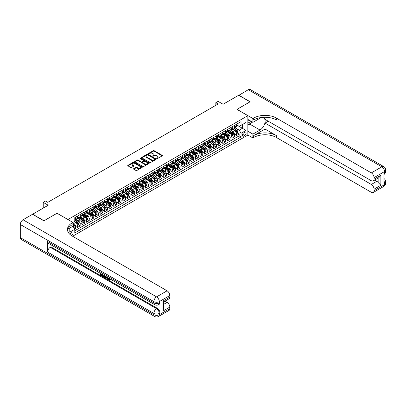 <?xml version="1.0" encoding="UTF-8"?>
<svg xmlns="http://www.w3.org/2000/svg" width="406" height="406" viewBox="0 0 406 406"><rect width="100%" height="100%" fill="white"/><g stroke="black" fill="none" stroke-linecap="round" stroke-linejoin="round"><path stroke-width="0.61" d="M156.843 158.579A0.442 0.254 0 0 0 157.467 158.579L162.202 155.843A0.629 0.365 0 0 0 162.385 155.589A0.629 0.365 0 0 0 162.202 155.331L154.178 150.697A0.629 0.365 0 0 0 153.285 150.697L148.545 153.432A0.442 0.254 0 0 0 149.169 153.793L149.784 153.438A2.02 1.167 0 0 1 152.636 153.438L153.306 153.823A2.02 1.167 0 0 1 153.899 154.645A2.02 1.167 0 0 1 153.306 155.473L152.692 155.828A0.442 0.254 0 0 0 153.316 156.188L153.93 155.833A2.02 1.167 0 0 1 156.787 155.833L157.452 156.219A2.02 1.167 0 0 1 158.046 157.041A2.02 1.167 0 0 1 157.452 157.863L156.843 158.218A0.442 0.254 0 0 0 156.843 158.579L156.843 158.218M71.486 235.587A2.055 1.188 120 0 0 71.608 235.521A2.055 1.188 120 0 0 72.953 233.709A2.055 1.188 120 0 0 72.638 232.065A2.055 1.188 120 0 0 71.608 232.166A2.055 1.188 120 0 0 70.157 234.587M133.711 168.663A0.629 0.365 0 0 0 133.523 168.921A0.629 0.365 0 0 0 133.711 169.18L135.964 170.479A0.629 0.365 0 0 0 136.852 170.479L142.115 167.439A0.629 0.365 0 0 0 142.298 167.186A0.629 0.365 0 0 0 142.115 166.927L134.092 162.293A0.629 0.365 0 0 0 133.198 162.293L127.936 165.333A0.629 0.365 0 0 0 127.753 165.587A0.629 0.365 0 0 0 127.936 165.846L130.656 167.414A0.629 0.365 0 0 0 131.549 167.414L133.797 166.115A0.629 0.365 0 0 0 133.985 165.861A0.629 0.365 0 0 0 133.797 165.602L132.452 164.821A1.685 0.974 0 0 1 131.955 164.136A1.685 0.974 0 0 1 132.995 163.232A1.685 0.974 0 0 1 134.838 163.445L140.121 166.496A1.685 0.974 0 0 1 140.613 167.186A1.685 0.974 0 0 1 139.573 168.084A1.685 0.974 0 0 1 137.735 167.871L136.852 167.363A0.629 0.365 0 0 0 135.964 167.363L133.711 168.663L133.711 169.18M57.073 213.282L67.975 219.524L247.863 115.664L236.957 109.371L250.02 101.83L238.662 95.273L223.102 104.256L218.108 101.373L215.835 102.682L218.108 103.997L47.761 202.345L45.487 201.031L43.219 202.345L43.219 208.116M57.073 213.226L44.01 220.768L32.658 214.211L48.212 205.228L43.219 202.345M149.829 162.471A0.629 0.365 0 0 0 150.722 162.471L155.98 159.436A0.629 0.365 0 0 0 156.168 159.177A0.629 0.365 0 0 0 155.98 158.919L147.957 154.285A0.629 0.365 0 0 0 147.063 154.285L141.801 157.325A0.629 0.365 0 0 0 141.618 157.584A0.629 0.365 0 0 0 141.801 157.838L149.829 162.471M140.44 158.675A0.442 0.254 0 0 1 140.887 158.736L149.043 163.445L143.785 166.475A0.629 0.365 0 0 1 142.897 166.475L134.868 161.842L137.121 160.553L137.121 160.03L134.868 161.329A0.629 0.365 0 0 0 134.685 161.583A0.629 0.365 0 0 0 134.868 161.842L134.868 161.329M137.121 160.553A0.629 0.365 0 0 1 138.015 160.553L138.015 160.03A0.629 0.365 0 0 0 137.121 160.03M138.015 160.03L141.268 161.908A0.629 0.365 0 0 0 142.161 161.908L143.653 161.045A0.629 0.365 0 0 0 143.841 160.786A0.629 0.365 0 0 0 143.653 160.532L140.263 158.573A0.442 0.254 0 0 1 140.887 158.213L149.048 162.923A0.629 0.365 0 0 1 149.235 163.182A0.629 0.365 0 0 1 149.048 163.44L149.048 162.923M74.663 229.06L75.607 228.517L73.719 227.431M72.928 222.96L73.79 223.457A2.568 1.482 60 0 1 75.607 226.604L77.424 225.553L77.424 227.472L80.149 225.893L78.084 224.701M77.191 220.174L78.333 220.834A2.568 1.482 60 0 1 80.149 223.98L81.966 222.935L81.966 224.848L84.692 223.275L82.626 222.082M81.733 217.555L82.875 218.21A2.568 1.482 60 0 1 84.692 221.356L86.508 220.311L86.508 222.224L89.234 220.651L87.168 219.458M86.275 214.931L87.417 215.591A2.568 1.482 60 0 1 89.234 218.738L91.051 217.687L91.051 219.6L93.776 218.027L91.71 216.834M90.817 212.308L91.959 212.967A2.568 1.482 60 0 1 93.776 216.114L95.593 215.063L95.593 216.977L98.318 215.403L96.252 214.211M95.359 209.684L96.501 210.344A2.568 1.482 60 0 1 98.318 213.49L100.135 212.439L100.135 214.358L102.86 212.785L100.795 211.587M99.906 207.06L101.043 207.72A2.568 1.482 60 0 1 102.86 210.866L104.677 209.821L104.677 211.734L107.402 210.161L105.337 208.968M104.449 204.441L105.585 205.096A2.568 1.482 60 0 1 107.402 208.248L109.219 207.197L109.219 209.11L111.949 207.537L109.879 206.344M108.991 201.818L110.127 202.477A2.568 1.482 60 0 1 111.949 205.624L113.766 204.573L113.766 206.487L116.492 204.913L114.421 203.721M113.533 199.194L114.675 199.853A2.568 1.482 60 0 1 116.492 203L118.308 201.949L118.308 203.868L121.034 202.29L118.963 201.097M118.075 196.57L119.217 197.23A2.568 1.482 60 0 1 121.034 200.376L122.851 199.331L122.851 201.244L125.576 199.671L123.51 198.478M122.617 193.951L123.759 194.606A2.568 1.482 60 0 1 125.576 197.752L127.393 196.707L127.393 198.62L130.118 197.047L128.052 195.854M127.159 191.327L128.301 191.987A2.568 1.482 60 0 1 130.118 195.134L131.935 194.083L131.935 195.996L134.66 194.423L132.595 193.231M131.701 188.704L132.843 189.363A2.568 1.482 60 0 1 134.66 192.51L136.477 191.459L136.477 193.373L139.202 191.799L137.137 190.607M136.243 186.08L137.385 186.74A2.568 1.482 60 0 1 139.202 189.886L141.019 188.836L141.019 190.754L143.744 189.181L141.679 187.983M140.786 183.456L141.927 184.116A2.568 1.482 60 0 1 143.744 187.262L145.561 186.217L145.561 188.13L148.286 186.557L146.221 185.364M145.328 180.837L146.47 181.492A2.568 1.482 60 0 1 148.286 184.644L150.103 183.593L150.103 185.506L152.829 183.933L150.763 182.741M149.875 178.214L151.012 178.873A2.568 1.482 60 0 1 152.829 182.02L154.645 180.969L154.645 182.883L157.371 181.309L155.305 180.117M154.417 175.59L155.554 176.25A2.568 1.482 60 0 1 157.371 179.396L159.188 178.346L159.188 180.264L161.918 178.686L159.847 177.493M158.959 172.966L160.101 173.626A2.568 1.482 60 0 1 161.918 176.772L163.735 175.727L163.735 177.64L166.46 176.067L164.389 174.874M163.501 170.347L164.643 171.002A2.568 1.482 60 0 1 166.46 174.149L168.277 173.103L168.277 175.016L171.002 173.443L168.932 172.251M168.043 167.724L169.185 168.383A2.568 1.482 60 0 1 171.002 171.53L172.819 170.479L172.819 172.393L175.544 170.819L173.479 169.627M172.586 165.1L173.727 165.76A2.568 1.482 60 0 1 175.544 168.906L177.361 167.856L177.361 169.769L180.086 168.196L178.021 167.003M177.128 162.476L178.27 163.136A2.568 1.482 60 0 1 180.086 166.282L181.903 165.232L181.903 167.15L184.628 165.577L182.563 164.379M181.67 159.852L182.812 160.512A2.568 1.482 60 0 1 184.628 163.659L186.445 162.613L186.445 164.526L189.171 162.953L187.105 161.761M186.212 157.234L187.354 157.888A2.568 1.482 60 0 1 189.171 161.04L190.987 159.989L190.987 161.903L193.713 160.329L191.647 159.137M190.754 154.61L191.896 155.27A2.568 1.482 60 0 1 193.713 158.416L195.53 157.366L195.53 159.279L198.255 157.706L196.189 156.513M195.301 151.986L196.438 152.646A2.568 1.482 60 0 1 198.255 155.792L200.072 154.742L200.072 156.66L202.797 155.082L200.731 153.889M199.843 149.362L200.98 150.022A2.568 1.482 60 0 1 202.797 153.169L204.614 152.123L204.614 154.036L207.339 152.463L205.274 151.271M204.385 146.744L205.522 147.398A2.568 1.482 60 0 1 207.339 150.545L209.161 149.499L209.161 151.413L211.886 149.839L209.816 148.647M208.928 144.12L210.069 144.78A2.568 1.482 60 0 1 211.886 147.926L213.703 146.876L213.703 148.789L216.428 147.216L214.358 146.023M213.47 141.496L214.612 142.156A2.568 1.482 60 0 1 216.428 145.302L218.245 144.252L218.245 146.165L220.971 144.592L218.9 143.399M218.012 138.872L219.154 139.532A2.568 1.482 60 0 1 220.971 142.679L222.787 141.628L222.787 143.546L225.513 141.973L223.447 140.775M222.554 136.249L223.696 136.908A2.568 1.482 60 0 1 225.513 140.055L227.33 139.009L227.33 140.923L230.055 139.349L227.989 138.157M227.096 133.63L228.238 134.285A2.568 1.482 60 0 1 230.055 137.436L231.872 136.386L231.872 138.299L234.597 136.726L234.597 134.812A2.568 1.482 -120 0 0 232.78 131.666L231.638 131.006M232.531 135.533L234.597 136.726M77.424 225.553A2.568 1.482 -120 0 0 75.607 222.407L74.242 221.62M81.966 222.935A2.568 1.482 -120 0 0 80.149 219.783L77.338 218.164M86.508 220.311A2.568 1.482 -120 0 0 84.692 217.164L81.88 215.54M91.051 217.687A2.568 1.482 -120 0 0 89.234 214.541L86.422 212.917M95.593 215.063A2.568 1.482 -120 0 0 93.776 211.917L90.969 210.293M100.135 212.439A2.568 1.482 -120 0 0 98.318 209.293L95.511 207.674M104.677 209.821A2.568 1.482 -120 0 0 102.86 206.669L100.054 205.05M109.219 207.197A2.568 1.482 -120 0 0 107.402 204.051L104.596 202.427M113.766 204.573A2.568 1.482 -120 0 0 111.949 201.427L109.138 199.803M118.308 201.949A2.568 1.482 -120 0 0 116.492 198.803L113.68 197.184M122.851 199.331A2.568 1.482 -120 0 0 121.034 196.179L118.222 194.56M127.393 196.707A2.568 1.482 -120 0 0 125.576 193.56L122.764 191.936M131.935 194.083A2.568 1.482 -120 0 0 130.118 190.937L127.306 189.313M136.477 191.459A2.568 1.482 -120 0 0 134.66 188.313L131.849 186.689M141.019 188.836A2.568 1.482 -120 0 0 139.202 185.689L136.396 184.07M145.561 186.217A2.568 1.482 -120 0 0 143.744 183.065L140.938 181.446M150.103 183.593A2.568 1.482 -120 0 0 148.286 180.447L145.48 178.823M154.645 180.969A2.568 1.482 -120 0 0 152.829 177.823L150.022 176.199M159.188 178.346A2.568 1.482 -120 0 0 157.371 175.199L154.564 173.58M163.735 175.727A2.568 1.482 -120 0 0 161.918 172.575L159.106 170.956M168.277 173.103A2.568 1.482 -120 0 0 166.46 169.957L163.648 168.333M172.819 170.479A2.568 1.482 -120 0 0 171.002 167.333L168.191 165.709M177.361 167.856A2.568 1.482 -120 0 0 175.544 164.709L172.733 163.085M181.903 165.232A2.568 1.482 -120 0 0 180.086 162.085L177.275 160.466M186.445 162.613A2.568 1.482 -120 0 0 184.628 159.462L181.817 157.843M190.987 159.989A2.568 1.482 -120 0 0 189.171 156.843L186.364 155.219M195.53 157.366A2.568 1.482 -120 0 0 193.713 154.219L190.906 152.595M200.072 154.742A2.568 1.482 -120 0 0 198.255 151.595L195.448 149.976M204.614 152.123A2.568 1.482 -120 0 0 202.797 148.972L199.991 147.353M209.161 149.499A2.568 1.482 -120 0 0 207.339 146.353L204.533 144.729M213.703 146.876A2.568 1.482 -120 0 0 211.886 143.729L209.075 142.105M218.245 144.252A2.568 1.482 -120 0 0 216.428 141.105L213.617 139.481M222.787 141.628A2.568 1.482 -120 0 0 220.971 138.482L218.159 136.863M227.33 139.009A2.568 1.482 -120 0 0 225.513 135.863L222.701 134.239M231.872 136.386A2.568 1.482 -120 0 0 230.055 133.239L227.243 131.615M244.727 132.27L243.727 132.843A1.989 1.152 120 0 0 242.428 134.599A1.989 1.152 120 0 0 242.732 136.193A1.989 1.152 120 0 0 243.727 136.096L244.727 135.518A1.989 1.152 120 0 0 246.026 133.767A1.989 1.152 120 0 0 245.721 132.168A1.989 1.152 120 0 0 244.727 132.27M67.975 231.785L67.975 229.096M72.608 236.256L247.863 135.071L247.863 115.664M72.928 226.157L74.79 229.278L74.79 232.953L241.047 136.964L241.047 133.29L239.23 130.143L236.18 128.382M74.79 229.278L69.791 232.166L69.791 228.045M72.882 222.407L74.79 221.306L74.79 217.636L241.047 121.648L241.047 125.317L246.046 122.434L246.046 130.407L241.047 133.29M77.424 216.535L78.333 217.058A2.568 1.482 60 0 0 79.617 217.185L81.433 216.134A2.568 1.482 -120 0 0 81.966 214.957L81.966 213.49M81.966 213.911L82.875 214.434A2.568 1.482 60 0 0 84.159 214.561L85.976 213.515A2.568 1.482 -120 0 0 86.508 212.338L86.508 210.866M86.508 211.287L87.417 211.81A2.568 1.482 60 0 0 88.701 211.937L90.518 210.892A2.568 1.482 -120 0 0 91.051 209.714L91.051 208.248M91.051 208.664L91.959 209.191A2.568 1.482 60 0 0 93.243 209.318L95.06 208.268A2.568 1.482 -120 0 0 95.593 207.09L95.593 205.624M95.593 206.04L96.501 206.568A2.568 1.482 60 0 0 97.785 206.695L99.602 205.644A2.568 1.482 -120 0 0 100.135 204.467L100.135 203M100.135 203.421L101.043 203.944A2.568 1.482 60 0 0 102.327 204.071L104.144 203.02A2.568 1.482 -120 0 0 104.677 201.848L104.677 200.376M104.677 200.797L105.585 201.32A2.568 1.482 60 0 0 106.874 201.447L108.691 200.402A2.568 1.482 -120 0 0 109.219 199.224L109.219 197.752M109.219 198.174L110.127 198.696A2.568 1.482 60 0 0 111.417 198.828L113.233 197.778A2.568 1.482 -120 0 0 113.766 196.6L113.766 195.134M113.766 195.55L114.675 196.078A2.568 1.482 60 0 0 115.959 196.205L117.776 195.154A2.568 1.482 -120 0 0 118.308 193.977L118.308 192.51M118.308 192.931L119.217 193.454A2.568 1.482 60 0 0 120.501 193.581L122.318 192.53A2.568 1.482 -120 0 0 122.851 191.353L122.851 189.886M122.851 190.307L123.759 190.83A2.568 1.482 60 0 0 125.043 190.957L126.86 189.912A2.568 1.482 -120 0 0 127.393 188.734L127.393 187.262M127.393 187.684L128.301 188.206A2.568 1.482 60 0 0 129.585 188.333L131.402 187.288A2.568 1.482 -120 0 0 131.935 186.11L131.935 184.644M131.935 185.06L132.843 185.588A2.568 1.482 60 0 0 134.127 185.715L135.944 184.664A2.568 1.482 -120 0 0 136.477 183.487L136.477 182.02M136.477 182.436L137.385 182.964A2.568 1.482 60 0 0 138.669 183.091L140.486 182.04A2.568 1.482 -120 0 0 141.019 180.863L141.019 179.396M141.019 179.817L141.927 180.34A2.568 1.482 60 0 0 143.211 180.467L145.028 179.416A2.568 1.482 -120 0 0 145.561 178.244L145.561 176.772M145.561 177.194L146.47 177.716A2.568 1.482 60 0 0 147.754 177.843L149.57 176.798A2.568 1.482 -120 0 0 150.103 175.62L150.103 174.149M150.103 174.57L151.012 175.093A2.568 1.482 60 0 0 152.296 175.225L154.118 174.174A2.568 1.482 -120 0 0 154.645 172.997L154.645 171.53M154.645 171.946L155.554 172.474A2.568 1.482 60 0 0 156.843 172.601L158.66 171.55A2.568 1.482 -120 0 0 159.188 170.373L159.188 168.906M159.188 169.327L160.101 169.85A2.568 1.482 60 0 0 161.385 169.977L163.202 168.926A2.568 1.482 -120 0 0 163.735 167.749L163.735 166.282M163.735 166.704L164.643 167.226A2.568 1.482 60 0 0 165.927 167.353L167.744 166.308A2.568 1.482 -120 0 0 168.277 165.13L168.277 163.659M168.277 164.08L169.185 164.603A2.568 1.482 60 0 0 170.469 164.729L172.286 163.684A2.568 1.482 -120 0 0 172.819 162.507L172.819 161.04M172.819 161.456L173.727 161.984A2.568 1.482 60 0 0 175.011 162.111L176.828 161.06A2.568 1.482 -120 0 0 177.361 159.883L177.361 158.416M177.361 158.832L178.27 159.36A2.568 1.482 60 0 0 179.553 159.487L181.37 158.436A2.568 1.482 -120 0 0 181.903 157.259L181.903 155.792M181.903 156.214L182.812 156.736A2.568 1.482 60 0 0 184.096 156.863L185.912 155.813A2.568 1.482 -120 0 0 186.445 154.64L186.445 153.169M186.445 153.59L187.354 154.113A2.568 1.482 60 0 0 188.638 154.239L190.455 153.194A2.568 1.482 -120 0 0 190.987 152.017L190.987 150.545M190.987 150.966L191.896 151.489A2.568 1.482 60 0 0 193.18 151.621L194.997 150.57A2.568 1.482 -120 0 0 195.53 149.393L195.53 147.926M195.53 148.342L196.438 148.87A2.568 1.482 60 0 0 197.722 148.997L199.539 147.946A2.568 1.482 -120 0 0 200.072 146.769L200.072 145.302M200.072 145.724L200.98 146.246A2.568 1.482 60 0 0 202.269 146.373L204.086 145.323A2.568 1.482 -120 0 0 204.614 144.15L204.614 142.679M204.614 143.1L205.522 143.622A2.568 1.482 60 0 0 206.811 143.749L208.628 142.704A2.568 1.482 -120 0 0 209.161 141.527L209.161 140.055M209.161 140.476L210.069 140.999A2.568 1.482 60 0 0 211.353 141.126L213.17 140.08A2.568 1.482 -120 0 0 213.703 138.903L213.703 137.436M213.703 137.852L214.612 138.38A2.568 1.482 60 0 0 215.896 138.507L217.712 137.456A2.568 1.482 -120 0 0 218.245 136.279L218.245 134.812M218.245 135.228L219.154 135.756A2.568 1.482 60 0 0 220.438 135.883L222.255 134.833A2.568 1.482 -120 0 0 222.787 133.655L222.787 132.189M222.787 132.61L223.696 133.132A2.568 1.482 60 0 0 224.98 133.259L226.797 132.209A2.568 1.482 -120 0 0 227.33 131.036L227.33 129.565M227.33 129.986L228.238 130.509A2.568 1.482 60 0 0 229.522 130.636L231.339 129.59A2.568 1.482 -120 0 0 231.872 128.413L231.872 126.941M74.79 230.75L239.139 135.863L239.139 134.102L236.414 135.675L236.414 133.762A2.568 1.482 -120 0 0 234.597 130.615L231.785 128.991M231.872 127.362L232.78 127.885A2.568 1.482 -120 0 0 234.064 128.017A2.568 1.482 -120 0 0 234.597 126.839L234.597 125.368M234.064 128.017L235.881 126.966A2.568 1.482 -120 0 0 236.414 125.789L236.414 124.322M75.607 217.164L75.607 218.631A2.568 1.482 60 0 1 75.074 219.808A2.568 1.482 60 0 1 74.79 219.91M75.074 219.808L76.891 218.758A2.568 1.482 -120 0 0 77.424 217.58L77.424 216.114M80.149 214.541L80.149 216.007A2.568 1.482 60 0 1 79.617 217.185M84.692 211.917L84.692 213.383A2.568 1.482 60 0 1 84.159 214.561M89.234 209.293L89.234 210.765A2.568 1.482 60 0 1 88.701 211.937M93.776 206.669L93.776 208.141A2.568 1.482 60 0 1 93.243 209.318M98.318 204.051L98.318 205.517A2.568 1.482 60 0 1 97.785 206.695M102.86 201.427L102.86 202.893A2.568 1.482 60 0 1 102.327 204.071M107.402 198.803L107.402 200.275A2.568 1.482 60 0 1 106.874 201.447M111.949 196.179L111.949 197.651A2.568 1.482 60 0 1 111.417 198.828M116.492 193.56L116.492 195.027A2.568 1.482 60 0 1 115.959 196.205M121.034 190.937L121.034 192.403A2.568 1.482 60 0 1 120.501 193.581M125.576 188.313L125.576 189.78A2.568 1.482 60 0 1 125.043 190.957M130.118 185.689L130.118 187.161A2.568 1.482 60 0 1 129.585 188.333M134.66 183.065L134.66 184.537A2.568 1.482 60 0 1 134.127 185.715M139.202 180.447L139.202 181.913A2.568 1.482 60 0 1 138.669 183.091M143.744 177.823L143.744 179.29A2.568 1.482 60 0 1 143.211 180.467M148.286 175.199L148.286 176.671A2.568 1.482 60 0 1 147.754 177.843M152.829 172.575L152.829 174.047A2.568 1.482 60 0 1 152.296 175.225M157.371 169.957L157.371 171.423A2.568 1.482 60 0 1 156.843 172.601M161.918 167.333L161.918 168.8A2.568 1.482 60 0 1 161.385 169.977M166.46 164.709L166.46 166.176A2.568 1.482 60 0 1 165.927 167.353M171.002 162.085L171.002 163.557A2.568 1.482 60 0 1 170.469 164.729M175.544 159.462L175.544 160.933A2.568 1.482 60 0 1 175.011 162.111M180.086 156.843L180.086 158.31A2.568 1.482 60 0 1 179.553 159.487M184.628 154.219L184.628 155.686A2.568 1.482 60 0 1 184.096 156.863M189.171 151.595L189.171 153.067A2.568 1.482 60 0 1 188.638 154.239M193.713 148.972L193.713 150.443A2.568 1.482 60 0 1 193.18 151.621M198.255 146.353L198.255 147.82A2.568 1.482 60 0 1 197.722 148.997M202.797 143.729L202.797 145.196A2.568 1.482 60 0 1 202.269 146.373M207.339 141.105L207.339 142.572A2.568 1.482 60 0 1 206.811 143.749M211.886 138.482L211.886 139.953A2.568 1.482 60 0 1 211.353 141.126M216.428 135.858L216.428 137.329A2.568 1.482 60 0 1 215.896 138.507M220.971 133.239L220.971 134.706A2.568 1.482 60 0 1 220.438 135.883M225.513 130.615L225.513 132.082A2.568 1.482 60 0 1 224.98 133.259M230.055 127.991L230.055 129.463A2.568 1.482 60 0 1 229.522 130.636M230.055 137.436L230.055 139.349M225.513 140.055L225.513 141.973M220.971 142.679L220.971 144.592M216.428 145.302L216.428 147.216M211.886 147.926L211.886 149.839M207.339 150.545L207.339 152.463M202.797 153.169L202.797 155.082M198.255 155.792L198.255 157.706M193.713 158.416L193.713 160.329M189.171 161.04L189.171 162.953M184.628 163.659L184.628 165.577M180.086 166.282L180.086 168.196M175.544 168.906L175.544 170.819M171.002 171.53L171.002 173.443M166.46 174.149L166.46 176.067M161.918 176.772L161.918 178.686M157.371 179.396L157.371 181.309M152.829 182.02L152.829 183.933M148.286 184.644L148.286 186.557M143.744 187.262L143.744 189.181M139.202 189.886L139.202 191.799M134.66 192.51L134.66 194.423M130.118 195.134L130.118 197.047M125.576 197.752L125.576 199.671M121.034 200.376L121.034 202.29M116.492 203L116.492 204.913M111.949 205.624L111.949 207.537M107.402 208.248L107.402 210.161M102.86 210.866L102.86 212.785M98.318 213.49L98.318 215.403M93.776 216.114L93.776 218.027M89.234 218.738L89.234 220.651M84.692 221.356L84.692 223.275M80.149 223.98L80.149 225.893M75.607 226.604L75.607 228.517M239.23 130.143L242.412 128.306L242.412 124.53L246.046 122.434M236.414 124.845L246.046 130.407M236.414 124.738L239.23 126.367L241.047 125.317M215.835 102.682L215.835 105.306M237.074 132.909L239.139 134.102M239.139 135.863L241.047 136.964M157.015 158.644L157.452 158.391A2.02 1.167 0 0 0 158.046 157.569L158.046 157.041M153.899 154.645L153.899 155.173A2.02 1.167 0 0 1 153.306 155.995L152.869 156.249M162.202 155.331L162.202 155.843L154.178 151.22A0.629 0.365 0 0 0 153.285 151.22L148.723 153.854M155.98 158.919L155.98 159.436L147.957 154.813A0.629 0.365 0 0 0 147.063 154.813L141.811 157.843M154.869 159.36A0.442 0.254 0 0 0 154.869 159L147.825 154.93A0.442 0.254 0 0 0 147.2 154.93L146.551 155.305A2.02 1.167 0 0 0 145.962 156.127A2.02 1.167 0 0 0 146.551 156.949L151.367 159.731A2.02 1.167 0 0 0 154.219 159.731L154.869 159.36L154.869 159.883A0.442 0.254 0 0 0 154.996 159.705L154.996 159.177M145.962 156.127L145.962 156.65A2.02 1.167 0 0 0 146.551 157.477L146.551 156.949M154.869 159.883L154.219 160.258A2.02 1.167 0 0 1 151.367 160.258L146.551 157.477M138.015 160.553L141.268 162.43A0.629 0.365 0 0 0 142.161 162.43L143.653 161.568A0.629 0.365 0 0 0 143.841 161.314L143.841 160.786M144.648 163.857A1.685 0.974 0 0 0 146.485 164.07A1.685 0.974 0 0 0 147.525 163.166A1.685 0.974 0 0 0 147.033 162.481L145.17 161.405A0.629 0.365 0 0 0 144.277 161.405L142.785 162.268A0.629 0.365 0 0 0 142.597 162.527A0.629 0.365 0 0 0 142.785 162.781L144.648 163.857L144.648 164.379A1.685 0.974 0 0 0 146.485 164.592A1.685 0.974 0 0 0 147.525 163.694L147.525 163.166M142.597 162.527L142.597 163.05A0.629 0.365 0 0 0 142.785 163.308L142.785 162.781M144.648 164.379L142.785 163.308M140.613 167.186L140.613 167.708A1.685 0.974 0 0 1 139.573 168.607A1.685 0.974 0 0 1 137.735 168.399L136.852 167.891A0.629 0.365 0 0 0 135.964 167.891L133.716 169.185M131.955 164.136L131.955 164.658A1.685 0.974 0 0 0 132.452 165.349L132.452 164.821M133.792 166.12L132.452 165.349M142.105 167.445L134.092 162.816A0.629 0.365 0 0 0 133.198 162.816L127.946 165.851L127.936 165.333M236.378 133.31L237.551 132.635L238.002 131.321A1.7 0.985 -120 0 0 237.343 129.722L235.267 127.322M234.851 130.783L232.389 127.931A4.913 2.837 -120 0 0 231.872 127.393M233.501 129.981L232.125 128.387A4.08 2.355 -120 0 0 231.872 128.113M233.836 128.108L235.932 130.539A1.7 0.985 60 0 1 236.541 131.711L237.084 131.397A1.7 0.985 -120 0 0 236.48 130.225L234.404 127.819M233.957 128.068L236.211 130.681A0.868 0.502 60 0 1 236.429 131.016L237.084 131.397M247.863 121.851A4.177 2.411 120 0 0 248.817 122.318A4.177 2.411 120 0 0 251.126 121.303M247.863 120.115A2.857 1.649 120 0 0 248.325 120.678A2.857 1.649 120 0 0 248.741 120.805A2.857 1.649 120 0 0 249.776 120.521M252.542 122.12L247.863 124.82M238.799 95.354L248.294 89.716L381.843 166.82A3.857 2.228 120 0 1 383.772 166.627A3.857 3.857 0 0 1 385.7 169.967A3.857 2.228 180 0 1 384.573 171.54L374.053 177.615A3.857 2.228 -120 0 0 371.328 172.89L381.843 166.82A3.857 2.228 60 0 1 384.573 171.54L384.573 172.855L383.888 173.245L383.888 183.735L384.573 183.345L384.573 184.654A3.857 2.228 60 0 1 383.772 186.42L373.256 192.49A3.857 2.228 -120 0 0 374.053 190.729L384.573 184.654A3.857 2.228 0 0 0 385.7 183.081A3.857 3.857 0 0 1 383.772 186.42M238.799 95.197L250.157 101.754L237.002 109.397M247.863 131.219L252.902 134.127L260.013 130.027A7.227 4.172 120 0 0 264.732 123.657A7.227 4.172 120 0 0 263.626 117.867A7.227 4.172 120 0 0 260.013 118.222L252.902 122.328L252.902 118.527L253.674 118.08A16.062 9.272 180 0 1 276.39 118.08L371.328 172.89M252.902 134.127L252.902 137.933L253.674 137.487A16.062 9.272 180 0 1 276.39 137.487L371.328 192.302A3.857 2.228 -120 0 0 373.256 192.49M265.032 129.042L253.674 135.599A16.062 9.272 180 0 1 276.39 135.599L265.032 129.042L265.032 123.089L268.259 121.227M265.032 117.253L265.032 119.364L371.328 180.736A3.857 2.228 -120 0 0 373.256 180.924A3.857 2.228 -120 0 0 374.053 179.158L380.869 175.225L380.869 185.243L378.143 182.517L378.143 178.102M380.869 185.243L374.053 189.181L374.053 190.729M374.053 189.181A3.857 2.228 -120 0 0 371.328 184.456L376.778 181.309A3.857 2.228 60 0 1 378.143 182.517M265.032 123.089L371.328 184.456M248.294 89.716A3.857 2.228 -60 0 1 250.218 89.523L383.772 166.627M247.863 119.415L252.902 122.328M237.002 109.346L252.902 118.527M247.863 135.02L252.902 137.933M374.053 177.615L374.053 179.158M374.682 180.102L376.778 181.309M253.674 118.08L253.674 119.968A16.062 9.272 180 0 1 276.39 119.968L276.39 118.08M373.256 180.924L378.828 177.706L380.869 175.225M251.842 122.521A7.227 4.172 -60 0 1 249.837 124.15L247.863 125.292M108.321 277.907L109.483 279.785M107.996 277.74L108.803 279.881L109.93 279.323L110.315 279.648L109.63 280.368L108.838 280.267L107.605 277.511M105.773 277.486L105.23 278.146L104.824 277.907L105.514 276.303M107.24 277.303L107.788 279.196L107.423 279.409L106.707 278.024L105.545 277.354L105.23 278.146M100.703 274.075L100.703 274.745L102.312 275.674L102.312 276.039L101.947 276.247L99.957 275.095L99.957 273.096M102.134 274.354L101.774 274.695L100.343 273.867L100.343 274.958L100.703 274.745M47.558 241.54L153.854 302.912A3.857 2.228 120 0 0 154.65 304.673L48.355 243.306A3.857 2.228 -60 0 1 47.558 241.54L47.558 252.03A3.857 2.228 -60 0 1 50.283 247.31L50.963 246.914L157.259 308.286A3.857 2.228 60 0 1 159.984 313.006L159.984 302.516A3.857 2.228 60 0 1 159.188 304.282L158.507 304.673A3.857 2.228 -120 0 0 159.304 302.912L159.984 302.516M50.963 246.914L50.963 244.808M105.073 276.05L104.332 277.293L102.474 276.552L102.474 274.547M43.878 220.849L57.028 213.257L72.928 222.432L72.151 222.879A16.062 9.272 -0 0 0 67.452 229.436A16.062 9.272 -0 0 0 72.151 235.993L167.094 290.808A3.857 2.228 60 0 1 169.82 295.527L159.304 301.597L159.304 302.912A3.857 2.228 -0 0 1 153.854 302.912L153.854 301.597L20.3 224.493A3.857 2.228 -60 0 1 23.025 219.773L32.521 214.292L43.878 220.849M72.928 222.432L72.928 226.238L67.903 229.136M163.004 301.008L163.572 301.861L163.572 308.601L163.004 311.026L163.004 301.008L169.82 297.075L169.82 295.527M169.82 297.075A3.857 2.228 60 0 1 169.023 298.836L163.572 301.988M20.3 237.606L153.854 314.711A3.857 2.228 120 0 0 154.65 316.477L21.097 239.373A3.857 2.228 -60 0 1 20.3 237.606L20.3 224.493M164.998 301.161L167.094 302.374A3.857 2.228 60 0 1 169.82 307.093L163.004 311.026M159.984 313.006L159.304 313.402L159.304 314.711L169.82 308.641L169.82 307.093M169.82 308.641A3.857 2.228 60 0 1 169.023 310.407L158.507 316.477A3.857 2.228 -120 0 0 159.304 314.711A3.857 2.228 -0 0 1 153.854 314.711L153.854 313.402L47.558 252.03M72.151 222.879L72.151 224.767A16.062 9.272 -0 0 0 67.533 230.38M100.343 274.958L101.947 275.882L102.312 275.674M101.947 275.882L101.947 276.247M100.343 273.319L101.931 274.238M101.774 274.329L101.774 274.695M104.682 275.826L104.332 277.293M102.855 274.771L102.855 276.41L104.063 276.882L104.296 275.603M104.707 276.253L105.063 276.044M103.22 274.979L103.22 276.197L104.423 276.674M102.855 276.41L103.22 276.197M103.418 276.735L103.784 276.522M106.732 277.009L107.423 279.409M105.875 276.511L105.656 277.059L106.59 277.597L106.372 276.801M106.103 276.643L106.453 277.1M105.656 277.059L106.022 276.846M108.803 279.881L109.163 279.673M109.331 279.947L109.564 279.536L109.95 279.861L110.315 279.648M107.96 278.12L108.306 277.917M109.95 279.861L109.63 280.368M231.831 135.934L233.008 135.259L233.46 133.944A1.7 0.985 -120 0 0 232.8 132.346L230.725 129.945M230.309 133.401L227.847 130.554A4.913 2.837 -120 0 0 227.33 130.011M228.959 132.605L227.578 131.011A4.08 2.355 -120 0 0 227.33 130.737M229.288 130.732L231.39 133.158A1.7 0.985 60 0 1 231.999 134.335L232.542 134.021A1.7 0.985 -120 0 0 231.938 132.843L229.862 130.443M229.415 130.691L231.669 133.3A0.868 0.502 60 0 1 231.887 133.64L232.542 134.021M227.289 138.558L228.466 137.878L228.918 136.568A1.7 0.985 -120 0 0 228.258 134.97L226.183 132.569M225.766 136.025L223.305 133.178A4.913 2.837 -120 0 0 222.787 132.635M224.416 135.228L223.036 133.635A4.08 2.355 -120 0 0 222.787 133.361M224.746 133.351L226.847 135.782A1.7 0.985 60 0 1 227.456 136.954L227.999 136.639A1.7 0.985 -120 0 0 227.39 135.467L225.315 133.066M224.873 133.31L227.127 135.924A0.868 0.502 60 0 1 227.345 136.264L227.999 136.639M222.747 141.181L223.924 140.501L224.376 139.192A1.7 0.985 -120 0 0 223.711 137.593L221.635 135.188M221.219 138.649L218.758 135.797A4.913 2.837 -120 0 0 218.245 135.259M219.874 137.847L218.494 136.254A4.08 2.355 -120 0 0 218.245 135.98M220.204 135.974L222.305 138.405A1.7 0.985 60 0 1 222.914 139.578L223.457 139.263A1.7 0.985 -120 0 0 222.848 138.091L220.773 135.69M220.331 135.934L222.584 138.547A0.868 0.502 60 0 1 222.803 138.888L223.457 139.263M218.205 143.805L219.377 143.125L219.834 141.816A1.7 0.985 -120 0 0 219.169 140.217L217.093 137.812M216.677 141.273L214.216 138.421A4.913 2.837 -120 0 0 213.703 137.883M215.327 140.471L213.952 138.877A4.08 2.355 -120 0 0 213.703 138.603M215.662 138.598L217.763 141.029A1.7 0.985 60 0 1 218.367 142.201L218.915 141.887A1.7 0.985 -120 0 0 218.306 140.715L216.231 138.309M215.789 138.558L218.042 141.171A0.868 0.502 60 0 1 218.261 141.511L218.915 141.887M213.663 146.424L214.835 145.749L215.292 144.434A1.7 0.985 -120 0 0 214.627 142.836L212.551 140.435M212.135 143.897L209.674 141.044A4.913 2.837 -120 0 0 209.161 140.506M210.785 143.095L209.41 141.501A4.08 2.355 -120 0 0 209.161 141.227M211.12 141.222L213.221 143.653A1.7 0.985 60 0 1 213.825 144.825L214.373 144.511A1.7 0.985 -120 0 0 213.764 143.338L211.688 140.933M211.242 141.181L213.5 143.79A0.868 0.502 60 0 1 213.718 144.13L214.373 144.511M209.12 149.048L210.293 148.373L210.75 147.058A1.7 0.985 -120 0 0 210.085 145.46L208.009 143.059M207.593 146.515L205.131 143.668A4.913 2.837 -120 0 0 204.614 143.125M206.243 145.718L204.868 144.125A4.08 2.355 -120 0 0 204.614 143.851M206.578 143.841L208.679 146.272A1.7 0.985 60 0 1 209.283 147.444L209.831 147.129A1.7 0.985 -120 0 0 209.222 145.957L207.146 143.557M206.7 143.805L208.958 146.414A0.868 0.502 60 0 1 209.176 146.754L209.831 147.129M204.578 151.671L205.751 150.991L206.207 149.682A1.7 0.985 -120 0 0 205.543 148.083L203.467 145.678M203.051 149.139L200.589 146.292A4.913 2.837 -120 0 0 200.072 145.749M201.701 148.342L200.325 146.744A4.08 2.355 -120 0 0 200.072 146.47M202.036 146.464L204.137 148.895A1.7 0.985 60 0 1 204.741 150.068L205.289 149.753A1.7 0.985 -120 0 0 204.68 148.581L202.604 146.18M202.158 146.424L204.416 149.038A0.868 0.502 60 0 1 204.634 149.378L205.289 149.753M200.036 154.295L201.209 153.615L201.665 152.306A1.7 0.985 -120 0 0 201 150.707L198.925 148.302M198.509 151.763L196.047 148.911A4.913 2.837 -120 0 0 195.53 148.373M197.159 150.961L195.783 149.367A4.08 2.355 -120 0 0 195.53 149.093M197.494 149.088L199.59 151.519A1.7 0.985 60 0 1 200.199 152.692L200.742 152.377A1.7 0.985 -120 0 0 200.138 151.205L198.062 148.799M197.615 149.048L199.874 151.661A0.868 0.502 60 0 1 200.092 152.001L200.742 152.377M195.494 156.914L196.666 156.239L197.118 154.925A1.7 0.985 -120 0 0 196.458 153.326L194.383 150.925M193.966 154.387L191.505 151.534A4.913 2.837 -120 0 0 190.987 150.996M192.617 153.585L191.241 151.991A4.08 2.355 -120 0 0 190.987 151.717M192.951 151.712L195.047 154.143A1.7 0.985 60 0 1 195.656 155.315L196.2 155.001A1.7 0.985 -120 0 0 195.596 153.828L193.52 151.423M193.073 151.671L195.332 154.285A0.868 0.502 60 0 1 195.55 154.62L196.2 155.001M190.952 159.538L192.124 158.863L192.576 157.548A1.7 0.985 -120 0 0 191.916 155.95L189.841 153.549M189.424 157.005L186.963 154.158A4.913 2.837 -120 0 0 186.445 153.615M188.074 156.208L186.699 154.615A4.08 2.355 -120 0 0 186.445 154.341M188.409 154.336L190.505 156.762A1.7 0.985 60 0 1 191.114 157.939L191.657 157.624A1.7 0.985 -120 0 0 191.053 156.447L188.978 154.047M188.531 154.295L190.784 156.904A0.868 0.502 60 0 1 191.003 157.244L191.657 157.624M186.41 162.161L187.582 161.481L188.034 160.172A1.7 0.985 -120 0 0 187.374 158.573L185.298 156.173M184.882 159.629L182.421 156.782A4.913 2.837 -120 0 0 181.903 156.239M183.532 158.832L182.152 157.239A4.08 2.355 -120 0 0 181.903 156.965M183.867 156.955L185.963 159.385A1.7 0.985 60 0 1 186.572 160.558L187.115 160.243A1.7 0.985 -120 0 0 186.511 159.071L184.436 156.67M183.989 156.914L186.242 159.528A0.868 0.502 60 0 1 186.461 159.868L187.115 160.243M181.863 164.785L183.04 164.105L183.492 162.796A1.7 0.985 -120 0 0 182.832 161.197L180.756 158.792M180.34 162.253L177.879 159.401A4.913 2.837 -120 0 0 177.361 158.863M178.99 161.451L177.61 159.857A4.08 2.355 -120 0 0 177.361 159.583M179.32 159.578L181.421 162.009A1.7 0.985 60 0 1 182.03 163.182L182.573 162.867A1.7 0.985 -120 0 0 181.964 161.695L179.894 159.294M179.447 159.538L181.7 162.151A0.868 0.502 60 0 1 181.918 162.491L182.573 162.867M177.32 167.409L178.498 166.729L178.95 165.42A1.7 0.985 -120 0 0 178.285 163.821L176.214 161.415M175.798 164.877L173.337 162.024A4.913 2.837 -120 0 0 172.819 161.486M174.448 164.075L173.068 162.481A4.08 2.355 -120 0 0 172.819 162.207M174.778 162.202L176.879 164.633A1.7 0.985 60 0 1 177.488 165.805L178.031 165.491A1.7 0.985 -120 0 0 177.422 164.318L175.346 161.913M174.905 162.161L177.158 164.775A0.868 0.502 60 0 1 177.376 165.115L178.031 165.491M172.778 170.028L173.956 169.353L174.407 168.038A1.7 0.985 -120 0 0 173.743 166.44L171.667 164.039M171.251 167.5L168.789 164.648A4.913 2.837 -120 0 0 168.277 164.11M169.901 166.699L168.526 165.105A4.08 2.355 -120 0 0 168.277 164.831M170.236 164.826L172.337 167.257A1.7 0.985 60 0 1 172.941 168.429L173.489 168.114A1.7 0.985 -120 0 0 172.88 166.942L170.804 164.537M170.363 164.785L172.616 167.394A0.868 0.502 60 0 1 172.834 167.734L173.489 168.114M168.236 172.651L169.409 171.977L169.865 170.662A1.7 0.985 -120 0 0 169.2 169.063L167.125 166.663M166.709 170.119L164.247 167.272A4.913 2.837 -120 0 0 163.735 166.729M165.359 169.322L163.983 167.729A4.08 2.355 -120 0 0 163.735 167.455M165.694 167.445L167.795 169.875A1.7 0.985 60 0 1 168.399 171.048L168.947 170.733A1.7 0.985 -120 0 0 168.338 169.561L166.262 167.16M165.815 167.409L168.074 170.018A0.868 0.502 60 0 1 168.292 170.358L168.947 170.733M163.694 175.275L164.866 174.595L165.323 173.286A1.7 0.985 -120 0 0 164.658 171.687L162.583 169.282M162.167 172.743L159.705 169.896A4.913 2.837 -120 0 0 159.188 169.353M160.817 171.946L159.441 170.347A4.08 2.355 -120 0 0 159.188 170.073M161.152 170.068L163.253 172.499A1.7 0.985 60 0 1 163.857 173.672L164.405 173.357A1.7 0.985 -120 0 0 163.796 172.185L161.72 169.784M161.273 170.028L163.532 172.641A0.868 0.502 60 0 1 163.75 172.981L164.405 173.357M159.152 177.899L160.324 177.219L160.781 175.91A1.7 0.985 -120 0 0 160.116 174.311L158.041 171.905M157.624 175.367L155.163 172.514A4.913 2.837 -120 0 0 154.645 171.977M156.274 174.565L154.899 172.971A4.08 2.355 -120 0 0 154.645 172.697M156.609 172.692L158.71 175.123A1.7 0.985 60 0 1 159.314 176.295L159.862 175.981A1.7 0.985 -120 0 0 159.254 174.808L157.178 172.403M156.731 172.651L158.99 175.265A0.868 0.502 60 0 1 159.208 175.605L159.862 175.981M154.61 180.518L155.782 179.843L156.239 178.528A1.7 0.985 -120 0 0 155.574 176.93L153.498 174.529M153.082 177.99L150.621 175.138A4.913 2.837 -120 0 0 150.103 174.6M151.732 177.189L150.357 175.595A4.08 2.355 -120 0 0 150.103 175.321M152.067 175.316L154.168 177.747A1.7 0.985 60 0 1 154.772 178.919L155.32 178.604A1.7 0.985 -120 0 0 154.711 177.432L152.636 175.027M152.189 175.275L154.447 177.889A0.868 0.502 60 0 1 154.666 178.224L155.32 178.604M150.068 183.142L151.24 182.467L151.697 181.152A1.7 0.985 -120 0 0 151.032 179.553L148.956 177.153M148.54 180.609L146.079 177.762A4.913 2.837 -120 0 0 145.561 177.219M147.19 179.812L145.815 178.219A4.08 2.355 -120 0 0 145.561 177.945M147.525 177.94L149.621 180.365A1.7 0.985 60 0 1 150.23 181.543L150.773 181.228A1.7 0.985 -120 0 0 150.169 180.051L148.094 177.65M147.647 177.899L149.905 180.508A0.868 0.502 60 0 1 150.124 180.848L150.773 181.228M145.526 185.765L146.698 185.085L147.15 183.776A1.7 0.985 -120 0 0 146.49 182.177L144.414 179.777M143.998 183.233L141.537 180.386A4.913 2.837 -120 0 0 141.019 179.843M142.648 182.436L141.273 180.843A4.08 2.355 -120 0 0 141.019 180.569M142.983 180.558L145.079 182.989A1.7 0.985 60 0 1 145.688 184.162L146.231 183.847A1.7 0.985 -120 0 0 145.627 182.675L143.551 180.274M143.105 180.518L145.358 183.131A0.868 0.502 60 0 1 145.581 183.471L146.231 183.847M140.983 188.389L142.156 187.709L142.607 186.4A1.7 0.985 -120 0 0 141.948 184.801L139.872 182.395M139.456 185.857L136.995 183.005A4.913 2.837 -120 0 0 136.477 182.467M138.106 185.055L136.731 183.461A4.08 2.355 -120 0 0 136.477 183.187M138.441 183.182L140.537 185.613A1.7 0.985 60 0 1 141.146 186.785L141.689 186.471A1.7 0.985 -120 0 0 141.085 185.298L139.009 182.898M138.563 183.142L140.816 185.755A0.868 0.502 60 0 1 141.034 186.095L141.689 186.471M136.436 191.013L137.614 190.333L138.065 189.023A1.7 0.985 -120 0 0 137.406 187.425L135.33 185.019M134.914 188.48L132.452 185.628A4.913 2.837 -120 0 0 131.935 185.09M133.564 187.679L132.183 186.085A4.08 2.355 -120 0 0 131.935 185.811M133.894 185.806L135.995 188.237A1.7 0.985 60 0 1 136.604 189.409L137.147 189.094A1.7 0.985 -120 0 0 136.543 187.922L134.467 185.517M134.021 185.765L136.274 188.379A0.868 0.502 60 0 1 136.492 188.719L137.147 189.094M131.894 193.632L133.072 192.957L133.523 191.642A1.7 0.985 -120 0 0 132.863 190.044L130.788 187.643M130.372 191.104L127.91 188.252A4.913 2.837 -120 0 0 127.393 187.714M129.022 190.302L127.641 188.709A4.08 2.355 -120 0 0 127.393 188.435M129.352 188.43L131.453 190.861A1.7 0.985 60 0 1 132.062 192.033L132.605 191.718A1.7 0.985 -120 0 0 131.996 190.546L129.925 188.14M129.478 188.389L131.732 190.998A0.868 0.502 60 0 1 131.95 191.338L132.605 191.718M127.352 196.255L128.529 195.58L128.981 194.266A1.7 0.985 -120 0 0 128.316 192.667L126.241 190.267M125.83 193.723L123.368 190.876A4.913 2.837 -120 0 0 122.851 190.333M124.48 192.926L123.099 191.333A4.08 2.355 -120 0 0 122.851 191.059M124.809 191.048L126.911 193.479A1.7 0.985 60 0 1 127.52 194.652L128.063 194.337A1.7 0.985 -120 0 0 127.454 193.165L125.378 190.764M124.936 191.013L127.19 193.621A0.868 0.502 60 0 1 127.408 193.961L128.063 194.337M122.81 198.879L123.987 198.199L124.439 196.89A1.7 0.985 -120 0 0 123.774 195.291L121.698 192.886M121.282 196.347L118.821 193.5A4.913 2.837 -120 0 0 118.308 192.957M119.932 195.55L118.557 193.951A4.08 2.355 -120 0 0 118.308 193.677M120.267 193.672L122.368 196.103A1.7 0.985 60 0 1 122.972 197.275L123.52 196.961A1.7 0.985 -120 0 0 122.911 195.788L120.836 193.388M120.394 193.632L122.648 196.245A0.868 0.502 60 0 1 122.866 196.585L123.52 196.961M118.268 201.503L119.44 200.823L119.897 199.513A1.7 0.985 -120 0 0 119.232 197.915L117.156 195.509M116.74 198.97L114.279 196.118A4.913 2.837 -120 0 0 113.766 195.58M115.39 198.169L114.015 196.575A4.08 2.355 -120 0 0 113.766 196.301M115.725 196.296L117.826 198.727A1.7 0.985 60 0 1 118.43 199.899L118.978 199.585A1.7 0.985 -120 0 0 118.369 198.412L116.294 196.007M115.847 196.255L118.105 198.869A0.868 0.502 60 0 1 118.324 199.209L118.978 199.585M113.726 204.122L114.898 203.447L115.355 202.132A1.7 0.985 -120 0 0 114.69 200.534L112.614 198.133M112.198 201.594L109.737 198.742A4.913 2.837 -120 0 0 109.219 198.204M110.848 200.792L109.473 199.199A4.08 2.355 -120 0 0 109.219 198.925M111.183 198.92L113.284 201.351A1.7 0.985 60 0 1 113.888 202.523L114.436 202.208A1.7 0.985 -120 0 0 113.827 201.036L111.751 198.63M111.305 198.879L113.563 201.493A0.868 0.502 60 0 1 113.781 201.828L114.436 202.208M109.184 206.745L110.356 206.07L110.813 204.756A1.7 0.985 -120 0 0 110.148 203.157L108.072 200.757M107.656 204.213L105.195 201.366A4.913 2.837 -120 0 0 104.677 200.823M106.306 203.416L104.931 201.823A4.08 2.355 -120 0 0 104.677 201.549M106.641 201.543L108.742 203.969A1.7 0.985 60 0 1 109.346 205.147L109.894 204.832A1.7 0.985 -120 0 0 109.285 203.655L107.209 201.254M106.763 201.503L109.021 204.111A0.868 0.502 60 0 1 109.239 204.451L109.894 204.832M104.641 209.369L105.814 208.689L106.27 207.38A1.7 0.985 -120 0 0 105.606 205.781L103.53 203.381M103.114 206.837L100.652 203.99A4.913 2.837 -120 0 0 100.135 203.447M101.764 206.04L100.389 204.446A4.08 2.355 -120 0 0 100.135 204.172M102.099 204.162L104.195 206.593A1.7 0.985 60 0 1 104.804 207.765L105.352 207.451A1.7 0.985 -120 0 0 104.743 206.278L102.667 203.878M102.221 204.122L104.479 206.735A0.868 0.502 60 0 1 104.697 207.075L105.352 207.451M100.099 211.993L101.272 211.313L101.728 210.003A1.7 0.985 -120 0 0 101.064 208.405L98.988 205.999M98.572 209.46L96.11 206.608A4.913 2.837 -120 0 0 95.593 206.07M97.222 208.659L95.846 207.065A4.08 2.355 -120 0 0 95.593 206.791M97.557 206.786L99.653 209.217A1.7 0.985 60 0 1 100.262 210.389L100.805 210.075A1.7 0.985 -120 0 0 100.201 208.902L98.125 206.502M97.679 206.745L99.937 209.359A0.868 0.502 60 0 1 100.155 209.699L100.805 210.075M95.557 214.617L96.729 213.937L97.181 212.627A1.7 0.985 -120 0 0 96.521 211.029L94.446 208.623M94.03 212.084L91.568 209.232A4.913 2.837 -120 0 0 91.051 208.694M92.68 211.282L91.304 209.689A4.08 2.355 -120 0 0 91.051 209.415M93.015 209.41L95.111 211.841A1.7 0.985 60 0 1 95.72 213.013L96.263 212.698A1.7 0.985 -120 0 0 95.659 211.526L93.583 209.12M93.136 209.369L95.39 211.983A0.868 0.502 60 0 1 95.613 212.323L96.263 212.698M91.015 217.235L92.187 216.56L92.639 215.246A1.7 0.985 -120 0 0 91.979 213.647L89.904 211.247M89.487 214.708L87.026 211.856A4.913 2.837 -120 0 0 86.508 211.318M88.138 213.906L86.762 212.313A4.08 2.355 -120 0 0 86.508 212.039M88.472 212.033L90.568 214.464A1.7 0.985 60 0 1 91.177 215.637L91.72 215.322A1.7 0.985 -120 0 0 91.117 214.15L89.041 211.744M88.594 211.993L90.848 214.601A0.868 0.502 60 0 1 91.066 214.941L91.72 215.322M86.468 219.859L87.645 219.184L88.097 217.87A1.7 0.985 -120 0 0 87.437 216.271L85.361 213.871M84.945 217.327L82.484 214.48A4.913 2.837 -120 0 0 81.966 213.937M83.595 216.53L82.215 214.936A4.08 2.355 -120 0 0 81.966 214.662M83.925 214.652L86.026 217.083A1.7 0.985 60 0 1 86.635 218.255L87.178 217.941A1.7 0.985 -120 0 0 86.574 216.768L84.499 214.368M84.052 214.617L86.305 217.225A0.868 0.502 60 0 1 86.524 217.565L87.178 217.941M81.926 222.483L83.103 221.803L83.555 220.494A1.7 0.985 -120 0 0 82.895 218.895L80.819 216.489M80.403 219.95L77.942 217.103A4.913 2.837 -120 0 0 77.424 216.56M79.053 219.154L77.673 217.555A4.08 2.355 -120 0 0 77.424 217.281M79.383 217.276L81.484 219.707A1.7 0.985 60 0 1 82.093 220.879L82.636 220.565A1.7 0.985 -120 0 0 82.027 219.392L79.952 216.992M79.51 217.235L81.763 219.849A0.868 0.502 60 0 1 81.982 220.189L82.636 220.565M77.384 225.107L78.561 224.427L79.013 223.117A1.7 0.985 -120 0 0 78.348 221.519L76.272 219.113M75.861 222.574L74.77 221.316M74.841 219.9L76.942 222.331A1.7 0.985 60 0 1 77.551 223.503L78.094 223.188A1.7 0.985 -120 0 0 77.485 222.016L75.409 219.61M74.968 219.859L77.221 222.473A0.868 0.502 60 0 1 77.439 222.813L78.094 223.188M73.628 227.274L74.471 225.736A1.7 0.985 -120 0 0 73.806 224.137L72.928 223.117M72.928 225.858A1.7 0.985 60 0 1 73.004 226.127L73.552 225.812A1.7 0.985 -120 0 0 72.943 224.64L72.928 224.619M73.79 223.457L75.607 222.407M78.333 220.834L80.149 219.783M82.875 218.21L84.692 217.164M87.417 215.591L89.234 214.541M91.959 212.967L93.776 211.917M96.501 210.344L98.318 209.293M101.043 207.72L102.86 206.669M105.585 205.096L107.402 204.051M110.127 202.477L111.949 201.427M114.675 199.853L116.492 198.803M119.217 197.23L121.034 196.179M123.759 194.606L125.576 193.56M128.301 191.987L130.118 190.937M132.843 189.363L134.66 188.313M137.385 186.74L139.202 185.689M141.927 184.116L143.744 183.065M146.47 181.492L148.286 180.447M151.012 178.873L152.829 177.823M155.554 176.25L157.371 175.199M160.101 173.626L161.918 172.575M164.643 171.002L166.46 169.957M169.185 168.383L171.002 167.333M173.727 165.76L175.544 164.709M178.27 163.136L180.086 162.085M182.812 160.512L184.628 159.462M187.354 157.888L189.171 156.843M191.896 155.27L193.713 154.219M196.438 152.646L198.255 151.595M200.98 150.022L202.797 148.972M205.522 147.398L207.339 146.353M210.069 144.78L211.886 143.729M214.612 142.156L216.428 141.105M219.154 139.532L220.971 138.482M223.696 136.908L225.513 135.863M228.238 134.285L230.055 133.239M232.78 131.666L234.597 130.615M234.597 126.839L236.414 125.789M75.607 218.631L77.424 217.58M80.149 216.007L81.966 214.957M84.692 213.383L86.508 212.338M89.234 210.765L91.051 209.714M93.776 208.141L95.593 207.09M98.318 205.517L100.135 204.467M102.86 202.893L104.677 201.848M107.402 200.275L109.219 199.224M111.949 197.651L113.766 196.6M116.492 195.027L118.308 193.977M121.034 192.403L122.851 191.353M125.576 189.78L127.393 188.734M130.118 187.161L131.935 186.11M134.66 184.537L136.477 183.487M139.202 181.913L141.019 180.863M143.744 179.29L145.561 178.244M148.286 176.671L150.103 175.62M152.829 174.047L154.645 172.997M157.371 171.423L159.188 170.373M161.918 168.8L163.735 167.749M166.46 166.176L168.277 165.13M171.002 163.557L172.819 162.507M175.544 160.933L177.361 159.883M180.086 158.31L181.903 157.259M184.628 155.686L186.445 154.64M189.171 153.067L190.987 152.017M193.713 150.443L195.53 149.393M198.255 147.82L200.072 146.769M202.797 145.196L204.614 144.15M207.339 142.572L209.161 141.527M211.886 139.953L213.703 138.903M216.428 137.329L218.245 136.279M220.971 134.706L222.787 133.655M225.513 132.082L227.33 131.036M230.055 129.463L231.872 128.413M234.597 134.812L236.414 133.762M242.549 134.264L244.727 135.518M242.321 135.284L243.727 136.096M157.452 158.391L157.452 157.863M152.692 156.188L152.692 155.828M153.306 155.995L153.306 155.473M148.545 153.793L148.545 153.432M153.285 151.22L153.285 150.697M154.178 151.22L154.178 150.697M141.801 157.838L141.801 157.325M147.063 154.813L147.063 154.285M147.957 154.813L147.957 154.285M151.367 160.258L151.367 159.731M154.219 160.258L154.219 159.731M141.268 162.43L141.268 161.908M142.161 162.43L142.161 161.908M143.653 161.568L143.653 161.045M140.887 158.736L140.887 158.213M135.964 167.891L135.964 167.363M136.852 167.891L136.852 167.363M137.735 168.399L137.735 167.871M133.797 166.115L133.797 165.602M133.198 162.816L133.198 162.293M134.092 162.816L134.092 162.293M142.115 167.439L142.115 166.927M236.114 132.437L237.992 131.356M236.48 130.225L237.343 129.722M235.12 131.006L235.932 130.539M253.674 135.599L253.674 137.487M276.39 135.599L276.39 137.487M383.888 180.868A3.857 2.228 60 0 1 384.573 183.345A3.857 2.228 180 0 0 385.7 181.771A3.857 3.857 0 0 0 383.888 178.503M383.888 174.544A3.857 3.857 0 0 0 385.7 171.281A3.857 2.228 0 0 1 384.573 172.855A3.857 2.228 60 0 1 383.888 174.539M249.837 124.15L260.013 130.027M23.025 219.773L156.579 296.877L167.094 290.808M50.283 247.31L156.579 308.682L157.259 308.286M163.572 304.409L167.094 302.374M156.579 296.877A3.857 2.228 120 0 0 153.854 301.597A3.857 2.228 180 0 0 159.304 301.597A3.857 2.228 -120 0 0 156.579 296.877M156.579 308.682A3.857 2.228 120 0 0 153.854 313.402A3.857 2.228 180 0 0 159.304 313.402A3.857 2.228 -120 0 0 156.579 308.682M231.572 135.061L233.45 133.98M231.938 132.843L232.8 132.346M230.578 133.63L231.39 133.158M227.03 137.685L228.908 136.599M227.39 135.467L228.258 134.97M226.035 136.254L226.847 135.782M222.488 140.309L224.366 139.222M222.848 138.091L223.711 137.593M221.493 138.872L222.305 138.405M217.946 142.932L219.824 141.846M218.306 140.715L219.169 140.217M216.951 141.496L217.763 141.029M213.404 145.551L215.281 144.47M213.764 143.338L214.627 142.836M212.409 144.12L213.221 143.653M208.862 148.175L210.739 147.094M209.222 145.957L210.085 145.46M207.867 146.744L208.679 146.272M204.32 150.799L206.192 149.712M204.68 148.581L205.543 148.083M203.325 149.367L204.137 148.895M199.777 153.422L201.65 152.336M200.138 151.205L201 150.707M198.778 151.986L199.59 151.519M195.235 156.041L197.108 154.96M195.596 153.828L196.458 153.326M194.235 154.61L195.047 154.143M190.688 158.665L192.566 157.584M191.053 156.447L191.916 155.95M189.693 157.234L190.505 156.762M186.146 161.289L188.024 160.203M186.511 159.071L187.374 158.573M185.151 159.857L185.963 159.385M181.604 163.912L183.482 162.826M181.964 161.695L182.832 161.197M180.609 162.476L181.421 162.009M177.062 166.536L178.939 165.45M177.422 164.318L178.285 163.821M176.067 165.1L176.879 164.633M172.52 169.155L174.397 168.074M172.88 166.942L173.743 166.44M171.525 167.724L172.337 167.257M167.977 171.779L169.855 170.698M168.338 169.561L169.2 169.063M166.983 170.347L167.795 169.875M163.435 174.402L165.313 173.316M163.796 172.185L164.658 171.687M162.441 172.971L163.253 172.499M158.893 177.026L160.771 175.94M159.254 174.808L160.116 174.311M157.898 175.59L158.71 175.123M154.351 179.645L156.224 178.564M154.711 177.432L155.574 176.93M153.356 178.214L154.168 177.747M149.809 182.269L151.682 181.188M150.169 180.051L151.032 179.553M148.809 180.837L149.621 180.365M145.267 184.892L147.139 183.806M145.627 182.675L146.49 182.177M144.267 183.461L145.079 182.989M140.72 187.516L142.597 186.43M141.085 185.298L141.948 184.801M139.725 186.08L140.537 185.613M136.177 190.14L138.055 189.054M136.543 187.922L137.406 187.425M135.183 188.704L135.995 188.237M131.635 192.759L133.513 191.678M131.996 190.546L132.863 190.044M130.641 191.327L131.453 190.861M127.093 195.382L128.971 194.301M127.454 193.165L128.316 192.667M126.099 193.951L126.911 193.479M122.551 198.006L124.429 196.92M122.911 195.788L123.774 195.291M121.556 196.57L122.368 196.103M118.009 200.63L119.887 199.544M118.369 198.412L119.232 197.915M117.014 199.194L117.826 198.727M113.467 203.249L115.345 202.168M113.827 201.036L114.69 200.534M112.472 201.818L113.284 201.351M108.925 205.872L110.797 204.791M109.285 203.655L110.148 203.157M107.93 204.441L108.742 203.969M104.383 208.496L106.255 207.41M104.743 206.278L105.606 205.781M103.388 207.065L104.195 206.593M99.84 211.12L101.713 210.034M100.201 208.902L101.064 208.405M98.841 209.684L99.653 209.217M95.293 213.744L97.171 212.658M95.659 211.526L96.521 211.029M94.299 212.308L95.111 211.841M90.751 216.362L92.629 215.281M91.117 214.15L91.979 213.647M89.756 214.931L90.568 214.464M86.209 218.986L88.087 217.905M86.574 216.768L87.437 216.271M85.214 217.555L86.026 217.083M81.667 221.61L83.545 220.524M82.027 219.392L82.895 218.895M80.672 220.174L81.484 219.707M77.125 224.234L79.003 223.148M77.485 222.016L78.348 221.519M76.13 222.798L76.942 222.331M73.187 226.507L74.46 225.772M72.943 224.64L73.806 224.137M72.928 225.452L73.552 225.812M385.7 181.771L385.7 183.081M385.7 169.967L385.7 171.281M154.65 304.673A3.857 3.857 0 0 0 158.507 304.673M154.65 316.477A3.857 3.857 0 0 0 158.507 316.477"/></g></svg>
